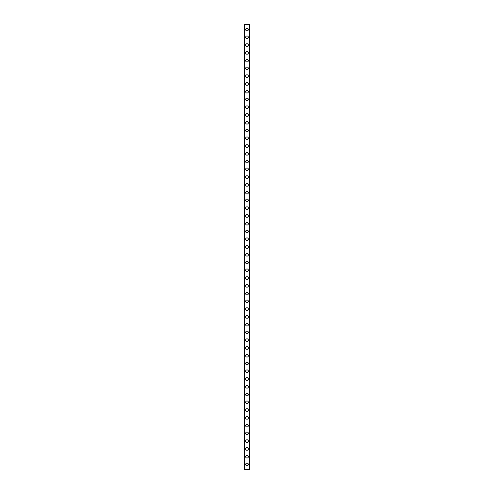 <?xml version="1.0" encoding="UTF-8"?>
<svg xmlns="http://www.w3.org/2000/svg" width="494" height="494" viewBox="0 0 494 494"><rect width="100%" height="100%" fill="white"/><g stroke="black" fill="none" stroke-linecap="round" stroke-linejoin="round"><path stroke-width="0.74" d="M245.642 464.446A1.359 1.359 0 0 1 247 463.088A1.359 1.359 0 0 1 248.359 464.446A1.359 1.359 0 0 1 247 465.805A1.359 1.359 0 0 1 245.642 464.446M245.642 456.678A1.359 1.359 0 0 1 247 455.32A1.359 1.359 0 0 1 248.359 456.678A1.359 1.359 0 0 1 247 458.037A1.359 1.359 0 0 1 245.642 456.678M245.642 448.916A1.359 1.359 0 0 1 247 447.558A1.359 1.359 0 0 1 248.359 448.916A1.359 1.359 0 0 1 247 450.275A1.359 1.359 0 0 1 245.642 448.916M245.642 441.148A1.359 1.359 0 0 1 247 439.79A1.359 1.359 0 0 1 248.359 441.148A1.359 1.359 0 0 1 247 442.507A1.359 1.359 0 0 1 245.642 441.148M245.642 433.38A1.359 1.359 0 0 1 247 432.022A1.359 1.359 0 0 1 248.359 433.38A1.359 1.359 0 0 1 247 434.739A1.359 1.359 0 0 1 245.642 433.38M245.642 425.618A1.359 1.359 0 0 1 247 424.26A1.359 1.359 0 0 1 248.359 425.618A1.359 1.359 0 0 1 247 426.977A1.359 1.359 0 0 1 245.642 425.618M245.642 417.85A1.359 1.359 0 0 1 247 416.491A1.359 1.359 0 0 1 248.359 417.85A1.359 1.359 0 0 1 247 419.208A1.359 1.359 0 0 1 245.642 417.85M245.642 410.082A1.359 1.359 0 0 1 247 408.723A1.359 1.359 0 0 1 248.359 410.082A1.359 1.359 0 0 1 247 411.446A1.359 1.359 0 0 1 245.642 410.082M245.642 402.32A1.359 1.359 0 0 1 247 400.961A1.359 1.359 0 0 1 248.359 402.32A1.359 1.359 0 0 1 247 403.678A1.359 1.359 0 0 1 245.642 402.32M245.642 394.552A1.359 1.359 0 0 1 247 393.193A1.359 1.359 0 0 1 248.359 394.552A1.359 1.359 0 0 1 247 395.91A1.359 1.359 0 0 1 245.642 394.552M245.642 386.79A1.359 1.359 0 0 1 247 385.425A1.359 1.359 0 0 1 248.359 386.79A1.359 1.359 0 0 1 247 388.148A1.359 1.359 0 0 1 245.642 386.79M245.642 379.022A1.359 1.359 0 0 1 247 377.663A1.359 1.359 0 0 1 248.359 379.022A1.359 1.359 0 0 1 247 380.38A1.359 1.359 0 0 1 245.642 379.022M245.642 371.253A1.359 1.359 0 0 1 247 369.895A1.359 1.359 0 0 1 248.359 371.253A1.359 1.359 0 0 1 247 372.612A1.359 1.359 0 0 1 245.642 371.253M245.642 363.491A1.359 1.359 0 0 1 247 362.133A1.359 1.359 0 0 1 248.359 363.491A1.359 1.359 0 0 1 247 364.85A1.359 1.359 0 0 1 245.642 363.491M245.642 355.723A1.359 1.359 0 0 1 247 354.365A1.359 1.359 0 0 1 248.359 355.723A1.359 1.359 0 0 1 247 357.082A1.359 1.359 0 0 1 245.642 355.723M245.642 347.955A1.359 1.359 0 0 1 247 346.597A1.359 1.359 0 0 1 248.359 347.955A1.359 1.359 0 0 1 247 349.314A1.359 1.359 0 0 1 245.642 347.955M245.642 340.193A1.359 1.359 0 0 1 247 338.835A1.359 1.359 0 0 1 248.359 340.193A1.359 1.359 0 0 1 247 341.552A1.359 1.359 0 0 1 245.642 340.193M245.642 332.425A1.359 1.359 0 0 1 247 331.066A1.359 1.359 0 0 1 248.359 332.425A1.359 1.359 0 0 1 247 333.783A1.359 1.359 0 0 1 245.642 332.425M245.642 324.657A1.359 1.359 0 0 1 247 323.298A1.359 1.359 0 0 1 248.359 324.657A1.359 1.359 0 0 1 247 326.021A1.359 1.359 0 0 1 245.642 324.657M245.642 316.895A1.359 1.359 0 0 1 247 315.536A1.359 1.359 0 0 1 248.359 316.895A1.359 1.359 0 0 1 247 318.253A1.359 1.359 0 0 1 245.642 316.895M245.642 309.127A1.359 1.359 0 0 1 247 307.768A1.359 1.359 0 0 1 248.359 309.127A1.359 1.359 0 0 1 247 310.485A1.359 1.359 0 0 1 245.642 309.127M245.642 301.359A1.359 1.359 0 0 1 247 300A1.359 1.359 0 0 1 248.359 301.359A1.359 1.359 0 0 1 247 302.723A1.359 1.359 0 0 1 245.642 301.359M245.642 293.597A1.359 1.359 0 0 1 247 292.238A1.359 1.359 0 0 1 248.359 293.597A1.359 1.359 0 0 1 247 294.955A1.359 1.359 0 0 1 245.642 293.597M245.642 285.828A1.359 1.359 0 0 1 247 284.47A1.359 1.359 0 0 1 248.359 285.828A1.359 1.359 0 0 1 247 287.187A1.359 1.359 0 0 1 245.642 285.828M245.642 278.066A1.359 1.359 0 0 1 247 276.702A1.359 1.359 0 0 1 248.359 278.066A1.359 1.359 0 0 1 247 279.425A1.359 1.359 0 0 1 245.642 278.066M245.642 270.298A1.359 1.359 0 0 1 247 268.94A1.359 1.359 0 0 1 248.359 270.298A1.359 1.359 0 0 1 247 271.657A1.359 1.359 0 0 1 245.642 270.298M245.642 262.53A1.359 1.359 0 0 1 247 261.172A1.359 1.359 0 0 1 248.359 262.53A1.359 1.359 0 0 1 247 263.889A1.359 1.359 0 0 1 245.642 262.53M245.642 254.768A1.359 1.359 0 0 1 247 253.41A1.359 1.359 0 0 1 248.359 254.768A1.359 1.359 0 0 1 247 256.127A1.359 1.359 0 0 1 245.642 254.768M245.642 247A1.359 1.359 0 0 1 247 245.642A1.359 1.359 0 0 1 248.359 247A1.359 1.359 0 0 1 247 248.359A1.359 1.359 0 0 1 245.642 247M245.642 239.232A1.359 1.359 0 0 1 247 237.873A1.359 1.359 0 0 1 248.359 239.232A1.359 1.359 0 0 1 247 240.59A1.359 1.359 0 0 1 245.642 239.232M245.642 231.47A1.359 1.359 0 0 1 247 230.111A1.359 1.359 0 0 1 248.359 231.47A1.359 1.359 0 0 1 247 232.828A1.359 1.359 0 0 1 245.642 231.47M245.642 223.702A1.359 1.359 0 0 1 247 222.343A1.359 1.359 0 0 1 248.359 223.702A1.359 1.359 0 0 1 247 225.06A1.359 1.359 0 0 1 245.642 223.702M245.642 215.934A1.359 1.359 0 0 1 247 214.575A1.359 1.359 0 0 1 248.359 215.934A1.359 1.359 0 0 1 247 217.298A1.359 1.359 0 0 1 245.642 215.934M245.642 208.172A1.359 1.359 0 0 1 247 206.813A1.359 1.359 0 0 1 248.359 208.172A1.359 1.359 0 0 1 247 209.53A1.359 1.359 0 0 1 245.642 208.172M245.642 200.403A1.359 1.359 0 0 1 247 199.045A1.359 1.359 0 0 1 248.359 200.403A1.359 1.359 0 0 1 247 201.762A1.359 1.359 0 0 1 245.642 200.403M245.642 192.641A1.359 1.359 0 0 1 247 191.277A1.359 1.359 0 0 1 248.359 192.641A1.359 1.359 0 0 1 247 194A1.359 1.359 0 0 1 245.642 192.641M245.642 184.873A1.359 1.359 0 0 1 247 183.515A1.359 1.359 0 0 1 248.359 184.873A1.359 1.359 0 0 1 247 186.232A1.359 1.359 0 0 1 245.642 184.873M245.642 177.105A1.359 1.359 0 0 1 247 175.747A1.359 1.359 0 0 1 248.359 177.105A1.359 1.359 0 0 1 247 178.464A1.359 1.359 0 0 1 245.642 177.105M245.642 169.343A1.359 1.359 0 0 1 247 167.979A1.359 1.359 0 0 1 248.359 169.343A1.359 1.359 0 0 1 247 170.702A1.359 1.359 0 0 1 245.642 169.343M245.642 161.575A1.359 1.359 0 0 1 247 160.217A1.359 1.359 0 0 1 248.359 161.575A1.359 1.359 0 0 1 247 162.934A1.359 1.359 0 0 1 245.642 161.575M245.642 153.807A1.359 1.359 0 0 1 247 152.448A1.359 1.359 0 0 1 248.359 153.807A1.359 1.359 0 0 1 247 155.165A1.359 1.359 0 0 1 245.642 153.807M245.642 146.045A1.359 1.359 0 0 1 247 144.686A1.359 1.359 0 0 1 248.359 146.045A1.359 1.359 0 0 1 247 147.403A1.359 1.359 0 0 1 245.642 146.045M245.642 138.277A1.359 1.359 0 0 1 247 136.918A1.359 1.359 0 0 1 248.359 138.277A1.359 1.359 0 0 1 247 139.635A1.359 1.359 0 0 1 245.642 138.277M245.642 130.509A1.359 1.359 0 0 1 247 129.15A1.359 1.359 0 0 1 248.359 130.509A1.359 1.359 0 0 1 247 131.867A1.359 1.359 0 0 1 245.642 130.509M245.642 122.747A1.359 1.359 0 0 1 247 121.388A1.359 1.359 0 0 1 248.359 122.747A1.359 1.359 0 0 1 247 124.105A1.359 1.359 0 0 1 245.642 122.747M245.642 114.978A1.359 1.359 0 0 1 247 113.62A1.359 1.359 0 0 1 248.359 114.978A1.359 1.359 0 0 1 247 116.337A1.359 1.359 0 0 1 245.642 114.978M245.642 107.21A1.359 1.359 0 0 1 247 105.852A1.359 1.359 0 0 1 248.359 107.21A1.359 1.359 0 0 1 247 108.575A1.359 1.359 0 0 1 245.642 107.21M245.642 99.448A1.359 1.359 0 0 1 247 98.09A1.359 1.359 0 0 1 248.359 99.448A1.359 1.359 0 0 1 247 100.807A1.359 1.359 0 0 1 245.642 99.448M245.642 91.68A1.359 1.359 0 0 1 247 90.322A1.359 1.359 0 0 1 248.359 91.68A1.359 1.359 0 0 1 247 93.039A1.359 1.359 0 0 1 245.642 91.68M245.642 83.918A1.359 1.359 0 0 1 247 82.554A1.359 1.359 0 0 1 248.359 83.918A1.359 1.359 0 0 1 247 85.277A1.359 1.359 0 0 1 245.642 83.918M245.642 76.15A1.359 1.359 0 0 1 247 74.792A1.359 1.359 0 0 1 248.359 76.15A1.359 1.359 0 0 1 247 77.509A1.359 1.359 0 0 1 245.642 76.15M245.642 68.382A1.359 1.359 0 0 1 247 67.023A1.359 1.359 0 0 1 248.359 68.382A1.359 1.359 0 0 1 247 69.74A1.359 1.359 0 0 1 245.642 68.382M245.642 60.62A1.359 1.359 0 0 1 247 59.261A1.359 1.359 0 0 1 248.359 60.62A1.359 1.359 0 0 1 247 61.978A1.359 1.359 0 0 1 245.642 60.62M245.642 52.852A1.359 1.359 0 0 1 247 51.493A1.359 1.359 0 0 1 248.359 52.852A1.359 1.359 0 0 1 247 54.21A1.359 1.359 0 0 1 245.642 52.852M245.642 45.084A1.359 1.359 0 0 1 247 43.725A1.359 1.359 0 0 1 248.359 45.084A1.359 1.359 0 0 1 247 46.442A1.359 1.359 0 0 1 245.642 45.084M245.642 37.322A1.359 1.359 0 0 1 247 35.963A1.359 1.359 0 0 1 248.359 37.322A1.359 1.359 0 0 1 247 38.68A1.359 1.359 0 0 1 245.642 37.322M245.642 29.554A1.359 1.359 0 0 1 247 28.195A1.359 1.359 0 0 1 248.359 29.554A1.359 1.359 0 0 1 247 30.912A1.359 1.359 0 0 1 245.642 29.554M249.698 24.7L244.283 24.7L244.283 469.3L249.717 469.3L249.717 24.7L249.698 469.3M244.382 24.7L244.382 469.3M249.618 24.7L249.618 469.3M244.302 24.7L244.302 469.3"/></g></svg>
